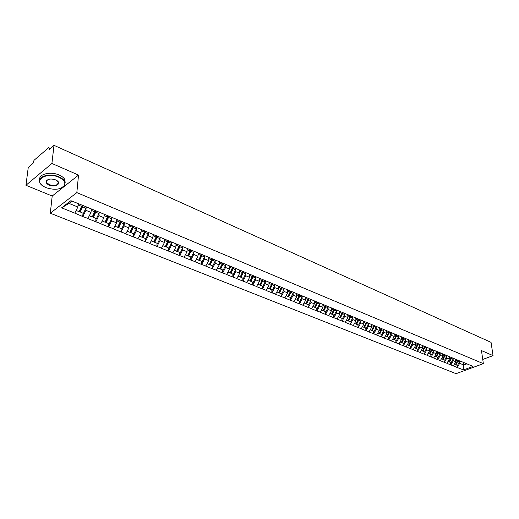 <?xml version="1.0" encoding="UTF-8"?>
<svg xmlns="http://www.w3.org/2000/svg" width="519" height="519" viewBox="0 0 519 519"><rect width="100%" height="100%" fill="white"/><g stroke="black" fill="none" stroke-linecap="round" stroke-linejoin="round"><path stroke-width="0.78" d="M50.285 213.218L456.071 373.667L483.358 363.644L76.831 192.614L50.285 213.218L52.205 196.033L78.531 175.065L51.913 163.472L25.95 185.277L52.205 196.033M25.95 185.277L28.247 167.501L32.931 163.472L34.001 160.326L48.546 147.753L50.557 148.285M463.448 362.353L463.798 365L463.506 369.917L473.004 366.42L459.996 360.926M463.506 369.917L457.194 367.497L456.876 365.026M455.468 359.193L455.799 361.724L453.321 365.934L457.194 367.497M453.483 365.876L450.81 364.928L450.492 362.437M449.045 356.547L449.37 359.09L446.872 363.339L450.81 364.928M447.034 363.274L444.329 362.314L444.017 359.81M442.525 353.861L442.843 356.417L440.333 360.699L444.329 362.314M440.495 360.64L437.744 359.661L437.446 357.143M435.908 351.129L436.213 353.705L433.689 358.026L437.744 359.661M433.852 357.961L431.062 356.962L430.77 354.432M429.187 348.359L429.485 350.954L426.942 355.301L431.062 356.962M427.111 355.236L424.276 354.23L423.991 351.681M422.356 345.544L422.648 348.152L420.092 352.544L424.276 354.23M420.26 352.479L417.386 351.447L417.107 348.885M415.421 342.689L415.706 345.31L413.137 349.735L417.386 351.447M413.299 349.67L410.386 348.625L410.114 346.05M408.375 339.783L408.654 342.423L406.066 346.887L410.386 348.625M406.234 346.822L403.276 345.758L403.01 343.163M401.219 336.837L401.485 339.491L398.884 343.993L403.276 345.758M399.053 343.922L396.049 342.845L395.796 340.237M393.947 333.84L394.206 336.513L391.592 341.048L396.049 342.845M391.754 340.977L388.705 339.887L388.465 337.259M386.558 330.759L386.804 333.483L384.177 338.057L388.705 339.887M384.339 337.986L381.244 336.876L381.011 334.23M78.168 203.688L77.85 207.016L74.807 213.14L61.625 207.821L70.876 200.684L84.279 206.017L379.032 327.547L379.285 330.402L376.638 335.021L381.244 336.876M376.807 334.95L373.661 333.821L373.433 331.154M371.403 324.427L371.643 327.275L368.983 331.933L373.661 333.821M369.145 331.862L365.953 330.713L365.739 328.034M363.644 321.235L363.871 324.096L361.192 328.793L365.953 330.713M361.36 328.722L358.11 327.547L357.909 324.855M355.755 317.952L355.969 320.859L353.277 325.601L358.11 327.547M353.439 325.523L350.143 324.336L349.949 321.624M347.73 314.644L347.931 317.57L345.219 322.351L350.143 324.336M345.388 322.28L342.034 321.066L341.859 318.335M339.569 311.277L339.763 314.229L337.032 319.049L342.034 321.066M337.201 318.977L333.795 317.745L333.626 314.994M331.271 307.916L331.446 310.823L328.702 315.695L333.795 317.745M328.871 315.617L325.407 314.365L325.251 311.595M322.824 304.374L322.993 307.365L320.229 312.276L325.407 314.365M320.398 312.198L316.875 310.926L316.733 308.137M314.235 300.832L314.384 303.842L311.608 308.799L316.875 310.926M311.776 308.721L308.195 307.423L308.065 304.621M305.49 297.225L305.626 300.254L302.83 305.263L308.195 307.423M302.999 305.178L299.359 303.862L299.242 301.039M296.589 293.559L296.712 296.608L293.903 301.662L299.359 303.862M294.065 301.578L290.368 300.235L290.264 297.393M287.532 289.823L287.643 292.891L284.808 297.997L290.368 300.235M284.976 297.912L281.207 296.544L281.123 293.683M278.314 286.021L278.405 289.109L275.55 294.26L281.207 296.544M275.719 294.176L271.885 292.787L271.813 289.9M268.92 282.148L268.991 285.262L266.13 290.465L271.885 292.787M266.292 290.374L262.393 288.96L262.335 286.053M259.357 278.203L259.409 281.337L256.529 286.592L262.393 288.96M256.691 286.501L252.727 285.061L252.682 282.135M249.613 274.188L249.652 277.341L246.746 282.647L252.727 285.061M246.914 282.557L242.873 281.084L242.853 278.145M239.687 270.094L239.707 273.273L236.787 278.632L242.873 281.084M236.949 278.541L232.836 277.042L232.836 274.077M229.573 265.929L229.573 269.121L226.634 274.538L232.836 277.042M226.803 274.447L222.612 272.916L222.625 269.932M219.265 261.673L219.245 264.898L216.287 270.367L222.612 272.916M216.455 270.269L212.187 268.712L212.219 265.709M208.761 257.346L208.722 260.59L205.738 266.117L212.187 268.712M205.907 266.02L201.56 264.431L201.612 261.401M198.05 252.928L197.986 256.191L194.988 261.777L201.56 264.431M195.15 261.68L190.726 260.058L190.797 257.015M187.125 248.426L187.041 251.715L184.024 257.359L190.726 260.058M184.187 257.255L179.678 255.608L179.769 252.539M175.986 243.833L175.876 247.141L172.84 252.85L179.678 255.608M173.002 252.747L168.403 251.06L168.519 247.972M164.62 239.149L164.491 242.483L161.428 248.251L168.403 251.06M161.597 248.147L156.907 246.428L157.043 243.314M153.027 234.367L152.865 237.728L149.79 243.554L156.907 246.428M149.952 243.45L145.171 241.692L145.333 238.558M141.194 229.489L141.006 232.869L137.911 238.766L145.171 241.692M138.073 238.656L133.195 236.865L133.383 233.706M129.114 224.506L128.9 227.912L125.78 233.874L133.195 236.865M125.942 233.764L120.972 231.935L121.187 228.756M116.781 219.42L116.541 222.859L113.402 228.885L120.972 231.935M113.564 228.769L108.49 226.9L108.731 223.695M104.189 214.23L103.917 217.688L100.757 223.786L108.49 226.9M100.92 223.67L95.743 221.762L96.009 218.531M91.325 208.923L91.026 212.414L87.841 218.577L95.743 221.762M88.003 218.46L82.716 216.514L83.014 213.257M74.807 213.14L82.716 216.514M379.032 327.547L460.509 361.269M453.093 359.096L453.295 360.699L455.799 361.724M453.295 360.699L450.972 364.863M446.625 356.436L446.827 358.052L449.37 359.09M446.827 358.052L444.491 362.249M454.047 358.61L453.535 358.266M440.067 353.737L440.261 355.366L442.843 356.417M440.261 355.366L437.913 359.596M447.488 355.904L446.969 355.56M433.761 350.169L433.592 352.635L436.213 353.705M433.592 352.635L431.231 356.903M440.819 353.16L440.307 352.81M426.637 348.21L426.819 349.864L429.485 350.954M426.819 349.864L424.445 354.166M434.053 350.37L433.54 350.02M419.761 345.382L419.942 347.049L422.648 348.152M419.942 347.049L417.548 351.382M427.176 347.535L426.663 347.185M412.78 342.508L412.962 344.188L415.706 345.31M412.962 344.188L410.548 348.56M420.195 344.655L419.683 344.305M405.689 339.588L405.864 341.281L408.654 342.423M405.864 341.281L403.438 345.693M413.098 341.729L412.586 341.379M398.482 336.623L398.65 338.33L401.485 339.491M398.65 338.33L396.211 342.78M405.89 338.758L405.378 338.407M391.164 333.607L391.326 335.332L394.206 336.513M391.326 335.332L388.874 339.815M398.56 335.741L398.047 335.391M383.723 330.545L383.878 332.283L386.804 333.483M383.878 332.283L381.407 336.805M391.112 332.666L390.606 332.316M376.158 327.431L376.314 329.189L379.285 330.402M376.314 329.189L373.823 333.749M383.541 329.546L383.035 329.195M368.477 324.265L368.62 326.036L371.643 327.275M368.62 326.036L366.116 330.635M375.84 326.373L375.334 326.023M360.66 321.047L360.796 322.837L363.871 324.096M360.796 322.837L358.279 327.476M368.01 323.149L367.51 322.799M352.712 317.777L352.842 319.581L355.969 320.859M352.842 319.581L350.306 324.265M360.05 319.866L359.55 319.516M344.629 314.449L344.752 316.272L347.931 317.57M344.752 316.272L342.203 320.995M351.953 316.532L351.454 316.175M336.409 311.063L336.526 312.905L339.763 314.229M336.526 312.905L333.957 317.667M343.721 313.139L343.221 312.782M328.047 307.618L328.157 309.48L331.446 310.823M328.157 309.48L325.575 314.287M335.339 309.681L334.846 309.33M319.542 304.115L319.646 305.989L322.993 307.365M319.646 305.989L317.044 310.842M326.814 306.171L326.321 305.814M310.887 300.553L310.978 302.447L314.384 303.842M310.978 302.447L308.357 307.345M318.134 302.59L317.641 302.233M302.077 296.92L302.162 298.834L305.626 300.254M302.162 298.834L299.528 303.777M309.298 298.95L308.811 298.594M293.112 293.229L293.183 295.162L296.712 296.608M293.183 295.162L290.53 300.151M300.306 295.246L299.82 294.889M283.984 289.466L284.049 291.418L287.643 292.891M284.049 291.418L281.376 296.459M291.146 291.47L290.666 291.114M274.687 285.638L274.746 287.61L278.405 289.109M274.746 287.61L272.053 292.697M281.823 287.63L281.343 287.273L278.69 292.69L276.893 291.963M265.222 281.733L265.267 283.737L268.991 285.262M265.267 283.737L262.562 288.869M272.326 283.711L271.852 283.355M255.588 277.762L255.62 279.786L259.409 281.337M255.62 279.786L252.889 284.97M262.646 279.722L262.179 279.371M245.766 273.714L245.785 275.758L249.652 277.341M245.785 275.758L243.041 280.993M252.792 275.66L252.325 275.304M235.762 269.588L235.769 271.658L239.707 273.273M235.769 271.658L233.005 276.945M242.743 271.521L242.282 271.165M225.564 265.384L225.557 267.48L229.573 269.121M225.557 267.48L222.781 272.825M232.506 267.298L232.045 266.941M215.171 261.102L215.158 263.224L219.245 264.898M215.158 263.224L212.355 268.615M222.061 262.997L221.607 262.64M204.583 256.73L204.551 258.877L208.722 260.59M204.551 258.877L201.729 264.333M211.421 258.611L210.967 258.254M193.782 252.273L193.73 254.453L197.986 256.191M193.73 254.453L190.888 259.961M200.561 254.135L200.12 253.778M182.766 247.732L182.701 249.937L187.041 251.715M182.701 249.937L179.84 255.504M189.487 249.574L189.052 249.217M171.529 243.093L171.452 245.331L175.876 247.141M171.452 245.331L168.571 250.956M178.192 244.916L177.758 244.559M160.073 238.364L159.975 240.634L164.491 242.483M159.975 240.634L157.069 246.317M166.664 240.161L166.236 239.81M148.376 233.537L148.259 235.84L152.865 237.728M148.259 235.84L145.333 241.588M154.896 235.315L154.474 234.964M136.439 228.607L136.302 230.949L141.006 232.869M136.302 230.949L133.357 236.755M142.881 230.365L142.472 230.014M124.255 223.572L124.099 225.947L128.9 227.912M124.099 225.947L121.135 231.824M130.619 225.311L130.211 224.961M111.812 218.434L111.637 220.847L116.541 222.859M111.637 220.847L108.653 226.79M118.092 220.147L117.69 219.797M99.11 213.179L98.908 215.638L103.917 217.688M98.908 215.638L95.898 221.645M105.292 214.872L104.903 214.522L104.014 216.475M86.135 207.814L85.907 210.318L91.026 212.414M85.907 210.318L82.878 216.397M92.22 209.481L91.837 209.138M50.09 148.687L49.195 148.291L49.039 149.595L53.989 145.333L51.913 163.472M49.195 148.291L49.013 147.591M71.985 201.145L69.04 203.409L77.85 207.016M69.04 203.409L61.625 207.821M482.748 359.446L493.05 355.625L491.045 342.352L53.989 145.333M493.05 355.625L481.463 350.578L483.358 363.644M78.531 175.065L76.831 192.614M459.458 361.717L459.665 363.306L463.798 365L466.834 363.871M459.665 363.306L457.356 367.439M466.873 363.897L466.36 363.553M232.817 267.765L232.817 267.428M242.801 272.06L242.801 271.645M252.604 276.257L252.597 275.913M290.076 292.203L287.889 296.427L286.138 295.72M82.612 205.524L79.692 211.707L83.449 213.432L86.498 206.938M76.137 210.467L79.089 211.668L82.086 205.303M78.817 203.961L77.96 205.835M83.189 205.758L80.192 212.115M95.652 210.896L92.758 217.013L96.456 218.713L99.486 212.29M91.441 208.975L91.286 209.358M89.32 215.82L92.194 216.981L95.165 210.695M91.999 209.287L91.13 211.214M96.242 211.142L93.271 217.422M108.419 216.157L105.552 222.21L109.191 223.884L112.195 217.532M104.3 214.276L104.157 214.632M102.23 221.055L105.02 222.19L107.965 215.969M109.022 216.404L106.071 222.619M120.921 221.315L118.073 227.296L121.66 228.944L124.638 222.664M116.885 219.466L116.756 219.797M114.861 226.187L117.573 227.29L120.499 221.139M117.489 219.712L116.626 221.626M121.53 221.561L118.611 227.705M133.169 226.355L130.34 232.278L133.876 233.907L136.828 227.685M127.239 231.208L129.873 232.278L132.773 226.193M129.828 224.798L128.978 226.673M133.779 226.615L130.885 232.694M145.158 231.299L142.355 237.157L145.839 238.759L148.765 232.609M139.352 236.132L141.914 237.17L144.795 231.15M141.908 229.781L141.077 231.623M145.781 231.558L142.907 237.572M46.029 187.651C54.826 190.415 61.002 189.604 64.557 185.225C65.602 182.214 63.688 179.555 58.803 177.245C46.535 171.614 32.678 180.411 43.778 186.522L46.029 187.651M42.273 185.465L40.028 182.922C36.2 176.81 49.526 172.483 58.991 176.869C61.787 178.095 63.681 179.6 64.674 181.384L64.881 185.043L61.437 188.014M49.182 185.082C46.691 183.934 45.711 182.591 46.243 181.047C48.053 178.854 51.167 178.465 55.572 179.879L56.597 180.398C62.183 183.512 55.254 187.826 49.182 185.082M48.085 179.542L46.574 180.865L46.665 182.584L49.37 184.706C55.338 186.178 58.251 185.231 58.102 181.864L57.155 180.768M39.716 179.503C38.594 174.034 50.836 171.192 59.192 175.046C61.982 176.272 63.876 177.783 64.862 179.568L65.193 182.935M156.907 236.145L154.13 241.938L157.562 243.521L160.462 237.43M151.224 240.952L153.715 241.958L156.569 236.002M153.747 234.659L152.93 236.469M157.542 236.405L154.688 242.354M168.422 240.887L165.665 246.622L169.045 248.186L171.925 242.159M162.856 245.669L165.282 246.655L168.111 240.758M165.34 239.441L164.536 241.218M169.064 241.153L166.236 247.044M179.71 245.539L176.973 251.215L180.307 252.753L183.162 246.791M174.261 250.301L176.616 251.254L179.418 245.422M176.707 244.131L175.922 245.876M180.353 245.805L177.55 251.637M190.771 250.1L188.06 255.718L191.349 257.236L194.184 251.332M185.432 254.835L187.729 255.763L190.512 249.989M187.852 248.724L187.074 250.437M191.427 250.372L188.644 256.139M201.619 254.57L198.926 260.136L202.17 261.628L204.973 255.809M196.39 259.286L198.621 260.188L201.385 254.472M198.777 253.227L198.011 254.913M202.28 254.842L199.517 260.551M212.258 258.955L209.592 264.463L210.189 264.885L212.79 265.942L215.521 260.298M207.133 263.646L209.306 264.528L212.044 258.871M209.488 257.645L208.735 259.305M212.926 259.228L210.189 264.885M222.696 263.256L220.05 268.712L220.646 269.134L223.202 270.165L225.914 264.586M217.675 267.921L219.784 268.784L222.502 263.178M219.998 261.978L219.258 263.613M223.365 263.535L220.646 269.134M232.94 267.48L230.306 272.877L230.916 273.299L233.42 274.317L236.113 268.784M228.01 272.118L230.066 272.955L232.765 267.408M230.306 266.228L229.573 267.836M233.608 267.759L230.916 273.299M242.983 271.619L240.375 276.964L240.991 277.386L243.443 278.385L246.116 272.91M238.156 276.238L240.154 277.049L242.834 271.554M240.42 270.399L239.7 271.982M243.664 271.898L240.991 277.386M252.844 275.686L250.255 280.98L250.872 281.402L253.285 282.381L255.938 276.958M248.108 280.279L250.061 281.071L252.721 275.608M250.346 274.493L249.639 276.056M253.532 275.965L250.872 281.402M262.536 279.644L259.954 284.918L260.577 285.34L262.945 286.3L265.579 280.928M257.878 284.243L259.779 285.015L262.439 279.566M260.09 278.508L259.39 280.046M263.211 279.955L260.577 285.34M272.06 283.51L269.478 288.785L270.107 289.206L272.43 290.153L275.044 284.834M267.473 288.142L269.316 288.888L271.975 283.452M269.653 282.453L268.965 283.971M272.722 283.874L270.107 289.206M281.408 287.318L278.826 292.586L279.462 293.008L281.746 293.936L284.334 288.661M279.047 286.326L278.366 287.824M282.057 287.721L279.462 293.008M290.575 291.075L288.013 296.317L288.648 296.738L290.893 297.647L293.462 292.424M288.272 290.127L287.597 291.607M290.517 291.055L290.063 292.1L287.811 291.172M291.224 291.503L288.648 296.738M299.58 294.792L297.037 299.976L297.672 300.397L299.878 301.292L302.428 296.122M295.22 299.405L296.926 300.099L299.541 294.773M297.329 293.858L296.66 295.317M300.242 295.194L297.672 300.397M308.422 298.438L305.899 303.576L306.541 303.998L308.701 304.88L311.238 299.748M304.147 303.031L305.808 303.699L308.396 298.425M306.223 297.53L305.568 298.97M309.097 298.808L306.541 303.998M314.968 301.137L314.527 302.155L316.661 303.031L317.103 302.013L314.605 307.112L315.254 307.533L317.375 308.396L319.892 303.317M312.912 306.586L314.533 307.242L316.661 303.031M314.527 302.155L314.319 302.558M317.803 302.356L315.254 307.533M321.527 310.083L323.103 310.725L325.66 305.542M323.558 304.679L322.922 306.08M328.397 306.82L325.9 311.861L323.168 310.596M326.36 305.84L323.811 311.011M329.993 313.521L331.531 314.144L334.067 309.006M332.004 308.156L331.369 309.545M336.76 310.271L334.281 315.26L331.596 314.021M334.761 309.292L332.225 314.43M338.317 316.901L339.815 317.505L342.332 312.419M340.302 311.582L339.679 312.951M344.979 313.658L342.521 318.608L339.874 317.381M343.014 312.698L340.496 317.784M346.497 320.223L347.957 320.813L350.455 315.766M348.463 314.942L347.847 316.298M353.063 316.986L350.617 321.89L348.022 320.697M351.129 316.045L348.632 321.086M354.542 323.486L355.963 324.064L358.447 319.062M356.488 318.251L355.872 319.594M361.003 320.262L358.577 325.128L356.028 323.947M359.103 319.334L356.624 324.33M362.457 326.698L363.838 327.262L366.304 322.299M364.377 321.508L363.774 322.831M368.821 323.48L366.414 328.306L363.897 327.145M366.952 322.565L364.487 327.528M370.235 329.857L371.585 330.402L374.03 325.484M372.136 324.706L371.539 326.016M376.509 326.652L374.115 331.433L371.643 330.292M374.666 325.75L372.227 330.668M377.89 332.964L379.201 333.496L381.634 328.618M379.765 327.852L379.175 329.143M384.066 329.766L381.692 334.508L379.259 333.393M382.263 328.877L379.83 333.756M385.416 336.02L386.7 336.539L389.114 331.706M387.278 330.947L386.694 332.225M391.508 332.835L389.146 337.532L386.752 336.435M389.73 331.959L387.317 336.792M392.825 339.03L394.077 339.536L396.471 334.736M394.667 333.996L394.083 335.261M398.826 335.851L396.484 340.516L394.129 339.432M397.08 334.989L394.687 339.783M400.117 341.989L401.33 342.482L403.711 337.72M401.933 336.993L401.362 338.245M406.033 338.816L403.704 343.442L401.382 342.384M404.307 337.966L401.933 342.722M407.292 344.901L408.479 345.382L410.84 340.659M409.089 339.939L408.524 341.184M413.124 341.742L410.808 346.329L408.524 345.284M411.431 340.905L409.063 345.622M414.35 347.769L415.505 348.236L417.853 343.552M416.134 342.845L415.57 344.071M420.111 344.597L417.801 349.17L415.557 348.139M418.437 343.792L416.089 348.47M421.305 350.591L422.427 351.045L424.763 346.4M423.05 345.738L422.511 346.919M426.988 347.406L424.691 351.966L422.479 350.954M425.333 346.634L423.004 351.279M428.143 353.368L429.245 353.815L431.561 349.203M429.849 348.632L429.343 349.722M432.119 349.436L431.73 350.331L433.391 351.019L431.471 354.717L429.291 353.724M431.73 350.331L429.81 354.042M434.883 356.099L435.954 356.534L438.257 351.966M436.57 351.402L436.07 352.479M440.436 352.894L438.146 357.429L435.999 356.449M438.808 352.193L436.511 356.761M441.52 358.798L442.564 359.219L444.848 354.685M443.187 354.133L442.694 355.197M447.002 355.58L444.725 360.095L442.61 359.135M445.393 354.912L443.109 359.44M448.053 361.451L449.071 361.86L451.342 357.364M449.707 356.819L449.214 357.876M453.47 358.24L451.199 362.723L449.117 361.775M451.88 357.585L449.61 362.08M454.495 364.059L455.487 364.468L457.739 359.998M456.13 359.466L455.643 360.51M459.834 360.861L457.583 365.318L455.526 364.383M458.271 360.218L456.013 364.682M78.337 205.057L81.606 206.4M82.709 206.854L85.959 208.19M91.487 210.461L94.692 211.778M95.768 212.226L98.947 213.53M104.358 215.755L107.491 217.046M108.549 217.48L111.663 218.758M116.963 220.938L120.032 222.197M121.063 222.625L124.112 223.877M129.302 226.012L132.306 227.244M133.318 227.659L136.302 228.885M141.389 230.981L144.334 232.188M145.326 232.596L148.252 233.797M153.228 235.847L156.115 237.034M157.088 237.43L159.949 238.61M164.834 240.615L167.663 241.776M168.61 242.172L171.419 243.327M176.207 245.292L178.977 246.428M179.911 246.817L182.662 247.946M187.353 249.873L190.071 250.988M190.986 251.365L193.684 252.474M198.284 254.368L200.944 255.465M201.846 255.828L204.492 256.918M209.001 258.773L211.616 259.844M212.492 260.207L215.087 261.278M219.511 263.094L222.074 264.145M222.936 264.502L225.486 265.553M229.826 267.33L232.337 268.368M233.187 268.712L235.684 269.744M239.947 271.495L242.412 272.507M243.242 272.851L245.695 273.857M249.873 275.576L252.299 276.569M253.11 276.906L255.517 277.899M259.623 279.585L261.998 280.558M262.802 280.889L265.164 281.862M269.192 283.517L271.528 284.477M272.313 284.801L274.629 285.755M278.586 287.377L280.876 288.324M281.648 288.635L283.932 289.576M290.822 292.411L293.06 293.326M296.874 294.896L299.087 295.804M299.833 296.115L302.032 297.017M305.775 298.555L307.949 299.45M308.682 299.748L310.842 300.637M317.381 303.323L319.503 304.199M323.116 305.685L325.218 306.547M325.926 306.839L328.008 307.696M331.57 309.162L333.633 310.005M334.327 310.291L336.377 311.134M339.874 312.574L341.898 313.405M342.579 313.684L344.597 314.514M348.035 315.928L350.027 316.746M350.701 317.025L352.68 317.836M356.06 319.23L358.019 320.035M358.681 320.307L360.627 321.105M363.955 322.474L365.882 323.266M366.531 323.532L368.445 324.317M371.714 325.666L373.615 326.445M374.251 326.704L376.139 327.483M379.35 328.799L381.218 329.571M381.848 329.825L383.703 330.59M386.863 331.888L388.699 332.647M389.315 332.9L391.144 333.652M394.258 334.93L396.062 335.67M396.672 335.923L398.469 336.662M401.531 337.921L403.308 338.648M403.905 338.894L405.67 339.621M408.687 340.86L410.438 341.58M411.029 341.82L412.767 342.54M415.732 343.76L417.458 344.467M418.035 344.707L419.748 345.407M422.667 346.608L424.367 347.308M424.938 347.542L426.624 348.236M429.498 349.417L431.166 350.104M436.22 352.18L437.867 352.855M438.419 353.082L440.054 353.757M442.843 354.905L444.465 355.567M445.01 355.794L446.619 356.456M449.363 357.585L450.959 358.24M451.498 358.46L453.081 359.116M455.792 360.225L457.362 360.874M457.888 361.088L459.451 361.73M64.557 185.225L64.881 185.043M46.574 180.865L46.243 181.047M46.665 182.584L46.944 180.19M64.862 179.568L64.674 181.384"/></g></svg>
